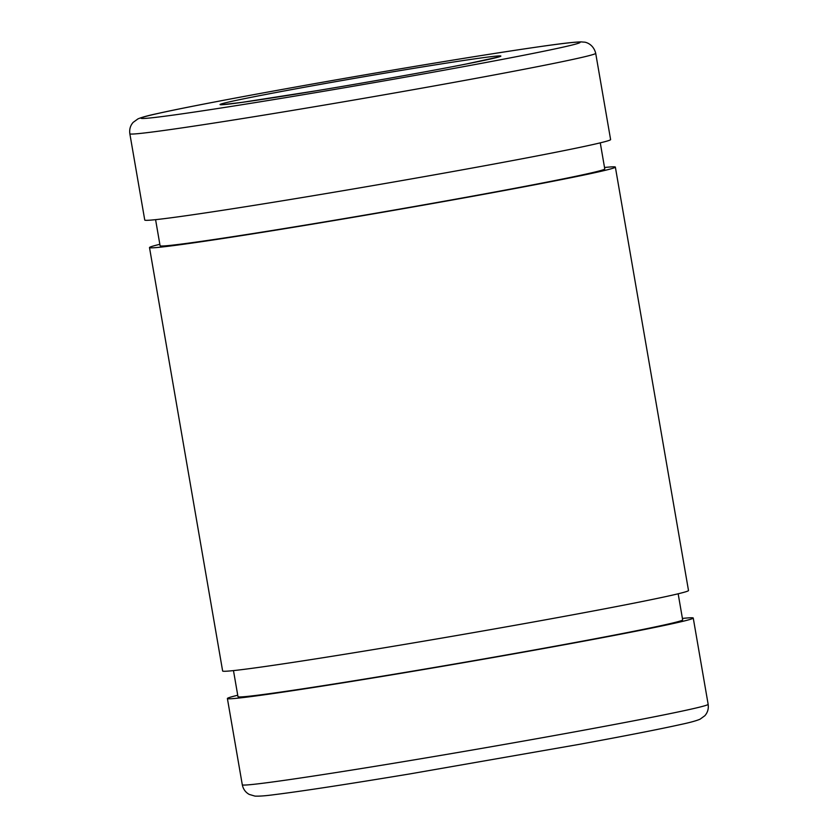 <?xml version="1.0" encoding="UTF-8"?>
<svg xmlns="http://www.w3.org/2000/svg" width="838" height="838" viewBox="0 0 838 838"><rect width="100%" height="100%" fill="white"/><g stroke="black" fill="none" stroke-linecap="round" stroke-linejoin="round"><path stroke-width="1.26" d="M682.415 618.434A236.379 4.892 170.2 0 1 693.246 618.046A236.379 4.892 170.2 0 1 388.507 675.397A236.379 4.892 170.2 0 1 227.391 698.515A236.379 4.892 170.2 0 1 237.73 695.247M678.162 593.786L682.666 619.869A225.632 4.672 170.2 0 1 391.775 674.621A225.632 4.672 170.2 0 1 237.982 696.682L233.477 670.599M604.523 167.495A236.379 4.892 170.2 0 1 615.364 167.108L688.501 590.518A236.379 4.892 170.2 0 1 383.752 647.879A236.379 4.892 170.2 0 1 222.636 670.987L149.499 247.577A236.379 4.892 170.2 0 1 159.838 244.308M615.364 167.108A236.379 4.892 170.2 0 1 310.615 224.458A236.379 4.892 170.2 0 1 149.499 247.577M600.27 142.848L604.774 168.93A225.632 4.672 170.2 0 1 313.883 223.683A225.632 4.672 170.2 0 1 160.089 245.744L155.585 219.661M595.703 53.318L610.609 139.59A236.379 4.892 170.2 0 1 305.86 196.94A236.379 4.892 170.2 0 1 144.754 220.048L129.848 133.776C129.241 129.377 130.34 125.574 133.148 122.379L137.966 118.881C141.832 117.257 148.232 115.508 157.156 113.633C192.761 105.588 289.005 87.76 382.945 71.775C448.141 60.692 500.37 52.323 539.641 46.666C561.23 43.534 575.067 41.942 581.174 41.9L584.191 42.141C585.06 41.984 593.294 43.628 595.703 53.318A236.379 4.892 170.2 0 1 290.964 110.668A236.379 4.892 170.2 0 1 129.848 133.776M317.235 90.63A142.366 2.943 170.2 0 1 266.547 94.317A142.366 2.943 170.2 0 1 497.688 55.999A142.366 2.943 170.2 0 1 317.235 90.63M292.755 96.464A222.95 4.619 170.2 0 1 213.365 102.236A222.95 4.619 170.2 0 1 575.35 42.246A222.95 4.619 170.2 0 1 292.755 96.464M403.403 761.669A236.379 4.892 170.2 0 1 242.297 784.777C243.198 789.134 245.513 792.339 249.232 794.414L254.941 796.1C259.131 796.33 265.74 795.828 274.78 794.602C302.172 791.177 347.131 784.295 409.688 773.945L579.77 744.27C626.112 735.743 659.799 729.144 680.844 724.472C689.768 722.586 696.169 720.837 700.034 719.214L704.852 715.715C707.66 712.52 708.759 708.718 708.152 704.318A236.379 4.892 170.2 0 1 403.403 761.669M223.557 104.52L242.098 102.351L317.33 90.609C369.558 81.967 431.214 70.958 466.536 63.96L497.625 57.183M708.152 704.318L693.246 618.046M242.297 784.777L227.391 698.515"/></g></svg>
